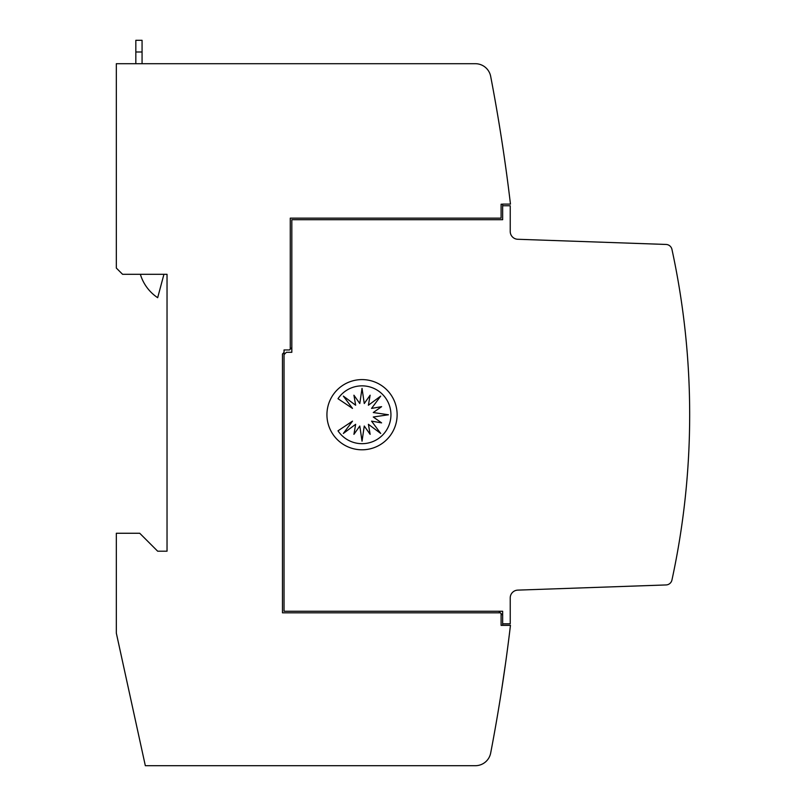 <?xml version="1.0" encoding="UTF-8"?>
<svg xmlns="http://www.w3.org/2000/svg" width="806" height="806" viewBox="0 0 806 806"><rect width="100%" height="100%" fill="white"/><g stroke="black" fill="none" stroke-linecap="round" stroke-linejoin="round"><path stroke-width="1.21" d="M689.674 414.697A779.996 779.996 0 0 1 671.942 580.038A6.236 6.236 0 0 1 666.068 584.944L517.754 590.123A7.798 7.798 0 0 0 510.228 597.921L510.228 623.814L502.662 623.814L502.662 611.26L284.034 611.26L284.034 354.64L286.372 352.303L291.832 352.303L291.832 219.695L502.662 219.695L502.662 205.752L510.228 205.752L510.228 231.473A7.798 7.798 0 0 0 517.754 239.271L666.068 244.45A6.236 6.236 0 0 1 671.942 249.366A779.996 779.996 0 0 1 689.674 414.697M675.005 565.258L673.423 573.076M507.024 176.796L506.359 171.89M505.936 168.847L503.931 154.752M500.204 698.933L501.382 691.528L500.204 698.933M502.047 687.236L502.309 685.473L502.047 687.236M502.632 683.417L502.924 681.443L502.632 683.417M503.236 679.337L503.528 677.423L503.236 679.337M504.405 671.438L504.697 669.383L504.405 671.438M504.949 667.61L505.422 664.255L504.949 667.61M505.825 661.394L506.37 657.424L505.825 661.394M501.523 690.601L505.634 662.744L501.523 690.601M505.765 661.817L506.571 655.913L505.765 661.817M397.126 414.697A35.101 35.101 0 0 1 362.035 449.798A35.101 35.101 0 0 1 326.934 414.697A35.101 35.101 0 0 1 362.035 379.596A35.101 35.101 0 0 1 397.126 414.697M390.94 414.768A28.905 28.905 0 0 1 337.996 430.827L352.504 421.135L343.356 433.447L355.658 424.299L353.925 434.343L359.798 426.011L362.035 441.184L364.262 426.011L370.135 434.343L368.402 424.299L380.704 433.447L371.556 421.135L381.601 422.878L373.269 417.004L388.442 414.768L373.269 412.531L381.601 406.667L371.556 408.4L380.704 396.099L368.402 405.237L370.135 395.202L364.262 403.524L362.035 388.361L359.798 403.524L353.925 395.202L355.658 405.237L343.356 396.099L352.504 408.4L337.996 398.708A28.905 28.905 0 0 1 390.94 414.768M163.94 274.302L157.674 297.696A42.899 42.899 0 0 1 140.365 274.302M142.068 63.704L142.068 40.3L135.831 40.3L135.831 63.704M502.662 623.814L502.662 625.305L510.46 625.305A1794.005 1794.005 0 0 1 510.45 625.375A1794.005 1794.005 0 0 1 490.673 753.046A15.596 15.596 0 0 1 475.349 765.7L145.332 765.7L116.326 633.103L116.326 533.26L139.73 533.26L157.674 551.203L167.033 551.203L167.033 274.302L122.572 274.302L116.326 268.055L116.326 63.704L475.349 63.704A15.596 15.596 0 0 1 490.673 76.358A1794.005 1794.005 0 0 1 510.46 204.099L502.662 204.099L502.662 205.752M501.564 139.035L500.153 130.149M499.67 127.116L498.864 122.2M673.423 256.318L675.005 264.146M291.832 347.618L290.271 349.179L290.271 218.144L501.1 218.144L501.1 204.2L502.662 204.2M498.763 611.26L500.325 612.822L282.473 612.822L282.473 353.995L284.034 352.434L284.034 354.64M510.45 625.375L501.1 625.375L501.1 613.598L502.662 615.159M290.271 349.179L289.495 349.955L284.034 349.955L284.034 352.434M500.325 612.822L501.1 613.598M135.831 51.997L142.068 51.997"/></g></svg>

